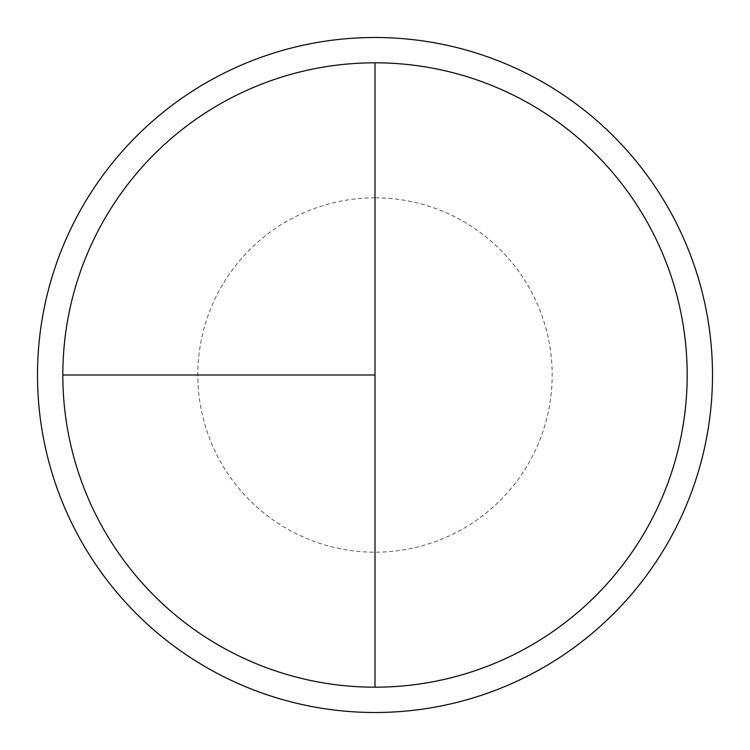 <?xml version="1.0" encoding="UTF-8"?>
<svg xmlns="http://www.w3.org/2000/svg" width="750" height="750" viewBox="0 0 750 750"><rect width="100%" height="100%" fill="white"/><g stroke="black" fill="none" stroke-linecap="round" stroke-linejoin="round"><path stroke-width="0.56" stroke-dasharray="3.75 2.81" d="M375 62.812A312.188 312.188 0 0 1 687.188 375A312.188 312.188 0 0 1 375 687.188L375 62.812A312.188 312.188 0 0 0 62.812 375A312.188 312.188 0 0 0 375 687.188A312.188 312.188 0 0 0 687.188 375A312.188 312.188 0 0 0 375 62.812A312.188 312.188 0 0 0 62.812 375A312.188 312.188 0 0 0 375 687.188A312.188 312.188 0 0 0 687.188 375A312.188 312.188 0 0 0 375 62.812A312.188 312.188 0 0 0 62.812 375A312.188 312.188 0 0 0 375 687.188M375 37.5A337.5 337.5 0 0 1 712.5 375A337.5 337.5 0 0 1 375 712.5A337.5 337.5 0 0 1 37.5 375A337.5 337.5 0 0 1 375 37.5M375 197.812A177.188 177.188 0 0 0 197.812 375A177.188 177.188 0 0 0 375 552.188A177.188 177.188 0 0 0 552.188 375A177.188 177.188 0 0 0 375 197.812"/><path stroke-width="1.12" d="M375 37.5A337.5 337.5 0 0 0 37.5 375A337.5 337.5 0 0 0 375 712.5A337.5 337.5 0 0 0 712.5 375A337.5 337.5 0 0 0 375 37.5M62.812 375L375 375L375 62.812A312.188 312.188 0 0 0 62.812 375A312.188 312.188 0 0 0 375 687.188A312.188 312.188 0 0 0 687.188 375A312.188 312.188 0 0 0 375 62.812L375 687.188"/></g></svg>
